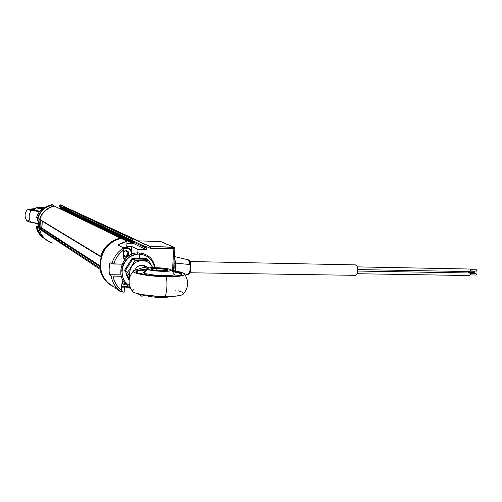 <?xml version="1.0" encoding="UTF-8"?>
<svg xmlns="http://www.w3.org/2000/svg" width="502" height="502" viewBox="0 0 502 502"><rect width="100%" height="100%" fill="white"/><g stroke="black" fill="none" stroke-linecap="round" stroke-linejoin="round"><path stroke-width="0.75" d="M132.792 238.406L63.748 206.416L138.389 240.872L63.748 206.416L63.302 206.824L132.057 238.939L131.988 240.194L63.365 208.06L132.126 240.609L131.988 240.194L63.258 207.759L63.302 206.824L132.057 238.939L132.653 238.381L132.114 238.72L131.988 240.194L133.281 242.146L132.647 243.326L126.918 243.175L132.647 243.326L63.779 210.081L132.647 243.326L133.243 242.767L64.225 209.673L133.243 242.767L133.281 242.146L64.25 209.208L133.137 241.732L64.143 208.907L63.283 207.922L63.346 206.667L63.854 206.435L132.792 238.406M120.242 238.03L54.266 206.058C47.044 207.884 42.193 212.308 39.721 219.33L39.928 219.832L39.721 219.33L100.645 256.258L39.721 219.33L41.886 214.668L45.199 210.727L49.428 207.79L54.266 206.058L120.242 238.03M54.605 206.127L54.266 206.058L54.605 206.127M114.952 287.244C106.97 283.887 101.969 277.888 99.948 269.254L39.275 228.931C40.844 235.338 44.653 239.837 50.696 242.435M52.49 243.043L47.853 241.016L43.925 237.829L40.995 233.7L39.275 228.931L39.721 228.41L100.494 268.507L39.721 228.41L39.275 228.931L99.948 269.254L100.494 268.545L99.948 269.254L100.846 272.548L103.914 278.566L108.463 283.473L114.167 286.924M41.49 228.466L39.721 228.41L41.49 228.466L100.287 266.882L41.49 228.466L41.936 228.052L100.212 265.884L41.936 228.052L42.256 221.231L41.653 228.441M101.159 256.993L100.645 256.258C104.014 246.702 110.496 240.627 120.097 238.042L113.665 240.464L108.012 244.512L103.563 249.908L100.645 256.258L101.159 256.993M62.173 207.947L62.11 209.152L63.961 210.043L62.11 209.152L60.729 209.102L62.11 209.152L62.166 208.104L64.143 209.052L63.779 210.081L62.656 210.037L63.779 210.081L64.143 208.907M129.303 287.257L129.284 287.59L128.776 287.251L129.284 287.59L129.303 287.257M129.855 288.161L129.284 287.59L129.855 288.161M73.687 213.45L73.097 212.666L73.687 213.45M68.686 208.675L63.854 206.435L68.454 208.531M64.055 206.498L61.244 205.443L63.214 206.36L63.133 207.947L64.143 209.052L64.099 209.955L64.225 209.045M470.023 269.034L357.342 266.882L469.941 269.041M470.688 269.687L476.473 269.8M476.58 269.806L476.894 270.534L476.498 271.074L476.58 269.806M476.498 271.074L470.675 270.967L476.454 271.067M470.148 269.047L470.776 270.509L469.985 271.601L470.782 270.434L470.148 269.047M469.903 271.582L357.819 269.574L469.903 271.582M474.283 272.53L468.473 272.423L468.096 272.962L468.573 271.576L468.466 272.435L474.283 272.53L474.365 271.256L470.575 271.187L474.258 271.256M469.64 272.988L357.775 271.049L469.552 273M470.311 273.64L476.091 273.747M476.197 273.747L476.517 274.481L476.122 275.021L476.197 273.747M470.299 274.92L476.078 275.014M469.765 273.006L470.393 274.468L469.615 275.554L470.399 274.393L469.765 273.006M469.527 275.542L357.098 273.722L469.527 275.542M189.875 272.762L355.184 275.341C358.215 275.83 358.761 265.533 355.736 264.893L190.076 261.529M355.372 275.341L356.326 274.858L357.129 273.64L357.826 269.844L357.041 266.192L355.341 264.843M128.048 255.976L128.55 255.254L128.048 255.976M123.392 255.606L125.82 257.137L126.95 256.196L128.675 255.675L128.568 254.018L128.205 254.043L128.418 255.248L128.776 255.223L128.819 253.347M128.361 254.928L127.489 256.089M126.058 256.986L125.481 257.156M131.919 253.372L132.917 253.893L131.919 253.372M134.166 242.196L134.078 243.777L146.49 249.758L134.078 243.777L126.893 243.589L134.078 243.777L134.16 242.34L146.578 248.258L146.49 249.758L137.968 249.55L131.8 246.488L126.736 246.356L127.025 241.23L121.227 238.412C97.062 242.215 92.832 279.99 115.585 287.433M124.145 292.289L124.408 287.621L124.145 292.289L121.321 291.398L124.145 292.289M116.633 288.989L115.542 288.223L116.64 288.989M126.159 287.226L129.472 287.257L129.516 286.535L129.472 287.257L130.407 287.878L129.472 287.257L126.159 287.226M115.542 288.223L120.963 292.02C115.673 287.985 112.398 282.601 111.137 275.874L109.367 274.707L120.85 274.87L109.367 274.707L109.016 268.689L110.02 262.69L109.348 265.665L109.022 271.714L109.367 274.707L111.137 275.874C112.398 282.601 115.673 287.985 120.963 292.02L115.542 288.223M121.145 291.926L121.773 284.389L123.09 280.555L121.992 282.984L121.434 290.42L118.441 287.502L115.993 284.082L114.174 280.254L113.032 276.131L121.183 276.244L113.032 276.131C114.192 281.961 116.991 286.724 121.434 290.42L121.365 291.147M125.356 283.448L124.22 283.435L125.356 283.448M122.526 283.417L121.967 283.41L122.526 283.417M141.821 296.255L138.05 293.783L141.746 296.23L142.235 294.963L141.878 296.236M131.066 289.165L129.98 288.449L130.024 287.621L129.98 288.449L131.066 289.165M142.932 294.781L142.235 294.963L142.932 294.781M138.056 240.866L160.703 241.525L173.472 247.103L150.23 246.513L150.205 248.195L173.824 248.785L173.472 247.103L160.402 241.481L138.056 240.866L132.817 238.745L144.777 244.305L145.091 246.043L150.205 248.195L150.267 246.538L144.777 244.305L150.23 246.513L174.263 247.379M144.971 244.612L145.065 246.557L132.704 240.715L132.817 238.745L144.777 244.305M125.287 261.329L123.366 256.026L123.517 247.963L117.932 245.026L127.025 241.23L126.736 246.356L131.8 246.488L131.524 251.257L131.8 246.488L137.968 249.55L146.49 249.758L146.578 248.258L145.091 246.043L150.205 248.195L173.824 248.785L174.872 248.697L173.792 247.147L173.472 247.103L173.824 248.785L172.481 270.478L173.824 248.785L174.872 248.697L173.792 247.147L160.703 241.525M110.86 284.954L107.616 282.325L104.874 279.156L102.709 275.542L101.178 271.582L100.337 267.39L100.212 263.079L100.802 258.781L102.088 254.614L104.046 250.699L106.606 247.153L109.7 244.072L113.239 241.544L117.117 239.642L121.227 238.412L127.025 241.23L122.325 242.692L117.932 245.026L123.436 247.875C117.675 251.778 113.797 257.074 111.802 263.776L113.697 264.021C115.498 258.223 118.836 253.529 123.705 249.946L123.436 247.875C117.675 251.778 113.797 257.074 111.802 263.776L121.98 264.171L113.697 264.021L115.297 259.929L117.543 256.145L120.373 252.788L123.705 249.946L123.423 257.444L124.358 260.105M134.078 243.777L134.16 242.34L132.704 240.715L132.817 238.745L135.502 239.649M126.372 250.322L126.328 251.038M137.968 249.55L137.705 254.219L137.968 249.55M110.02 262.69L111.802 263.776L110.02 262.69M174.213 263.468L174.062 261.73M174.32 257.582L175.418 261.435L174.112 260.914L175.418 261.435L175.631 263.111L175.443 270.967M174.068 261.68L174.232 268.244M175.418 261.435L175.631 263.111L190.176 264.573L188.357 259.86M174.389 256.535L188.382 259.867L190.095 263.864L190.816 264.221L190.095 263.864L190.176 264.573L175.631 263.111M189.756 261.555L190.076 262.025M190.779 264.516L190.892 265.608M190.898 267.905L190.791 269.034M190.114 271.814L189.442 272.824M188.024 274.381C189.712 273.207 190.427 269.938 190.176 264.573M121.923 283.266L122.419 283.272M124.389 283.297L125.218 283.304M100.544 268.827L100.155 268.821C101.278 274.481 103.964 279.168 108.206 282.877M126.899 243.464L133.752 243.765L133.576 241.914L133.927 242.083M120.511 238.243L120.969 238.469L120.511 238.243C110.697 240.765 104.127 246.915 100.808 256.691L101.266 256.974L100.808 256.691M132.704 240.659L132.252 240.439L132.359 238.582L133.814 239.04M133.312 238.958L139.625 241.895M144.701 246.388L145.913 247.938M129.547 287.96L129.993 288.255L129.579 287.332M144.896 265.784L142.085 265.156L146.151 267.378L142.085 265.156L139.198 265.683L136.676 267.296L134.699 270.233M153.512 267.591L151.278 267.415L153.512 267.591M150.142 267.359L151.278 267.415L150.142 267.359M147.964 267.321L149.031 267.328L147.964 267.321M145.229 267.44L142.442 267.779L145.229 267.44M133.231 271.224C128.117 277.462 127.74 283.969 132.101 290.752C131.229 293.344 149.15 296.575 165.183 296.588C167.04 290.821 167.448 284.201 166.394 276.721C148.146 276.577 128.813 272.831 133.865 270.591L142.442 267.779L133.858 270.597L133.237 271.544L133.657 272.065L135.916 273.144L148.711 275.579L166.394 276.721L178.335 276.313L184.347 274.858L184.548 273.879L182.866 272.831L174.602 270.823C181.216 271.946 184.579 273.119 184.692 274.343C183.889 275.974 177.79 276.771 166.394 276.721C167.448 284.201 167.04 290.821 165.183 296.588C174.426 296.582 180.293 295.898 182.784 294.536L183.399 293.934M136.186 271.739L139.054 270.703L145.404 270.063C140.215 270.321 137.14 270.885 136.167 271.758L136.117 271.814M165.572 276.282C150.267 276.15 133.551 273.144 136.205 271.111C137.234 270.208 140.522 269.637 146.063 269.398L137.247 270.534L136.224 271.093L136.067 271.714L138.401 273.082L147.732 274.996L165.572 276.282C174.84 276.338 180.231 275.736 181.749 274.475L181.749 274.475C182.421 273.245 179.227 272.053 172.161 270.904L179.101 272.391L181.768 273.741L181.824 274.374L179.314 275.454L176.823 275.849L165.572 276.282M181.724 274.381L179.057 273.032L172.738 271.638C177.997 272.517 181.009 273.452 181.768 274.45M174.376 274.061L173.817 274.883L170.962 275.485L157.251 275.504L145.091 273.621L143.478 272.693L144.231 271.889M174.602 270.823L171.671 270.346L174.602 270.823M133.764 289.428L132.202 290.445L132.126 291.009M132.534 291.593L134.787 292.804L141.42 294.511L158.074 296.375L174.564 296.268L181.002 295.258L183.117 294.285M183.462 293.745L183.33 293.168L181.661 291.988L178.266 290.834M176.007 290.294L175.675 290.219M156.906 268.608L156.793 270.496L156.906 268.608C153.254 268.583 151.278 268.827 150.983 269.342L151.046 269.223C151.648 268.783 153.599 268.576 156.906 268.608L156.837 268.244L156.906 268.608C162.993 268.846 166.482 269.405 167.373 270.302C166.482 269.405 162.993 268.846 156.906 268.608M150.983 269.342L150.675 269.003C150.983 268.463 153.035 268.206 156.837 268.244L151.761 268.507L150.732 268.884L150.995 269.354L155.074 270.296L161.613 270.766C155.193 270.522 151.548 269.932 150.675 269.003M147.274 269.292L147.168 268.426C149.527 266.92 168.032 267.905 171.025 269.693L171.565 270.227C172.242 272.159 150.343 271.331 147.274 269.292L143.992 273.151L147.274 269.292L146.91 268.608L149.797 267.873L158.136 267.754L165.083 268.35L170.103 269.329L171.508 270.377L168.754 271.143L160.301 271.275L153.185 270.666L147.274 269.292M145.743 295.251L145.743 295.251C148.354 297.322 166.953 298.332 169.532 296.544L165.428 297.353L158.72 297.435L151.629 296.801L145.743 295.251M161.613 270.766L166.702 270.484L167.681 270.101L167.361 269.63L163.269 268.702L156.837 268.244C164.167 268.57 167.718 269.235 167.499 270.239L161.613 270.766M146.534 258.492L147.13 259.641L146.534 258.492L139.562 258.486L139.405 254.163L139.562 258.486L146.534 258.492M154.566 267.673C152.771 259.452 147.72 254.953 139.405 254.163C147.72 254.953 152.771 259.452 154.566 267.673M129.955 286.755C113.396 279.739 120.969 251.602 139.035 252.933L139.405 254.163L139.035 252.933C148.052 253.836 153.455 258.75 155.237 267.673M122.595 276.451L121.722 270.214L123.291 264.014L127.056 258.806L129.591 256.836L135.471 254.533M129.541 285.406C115.309 277.844 123.153 252.958 139.405 254.163C123.153 252.958 115.309 277.844 129.541 285.406M146.389 259.258L146.415 258.775L146.389 259.258L148.805 260.5L135.051 260.224L131.631 266.493C134.26 262.621 137.837 260.645 142.348 260.576C146.835 260.833 150.148 262.929 152.282 266.863L148.805 260.5L152.595 267.51L150.55 264.309L148.203 262.326L145.411 261.053L142.348 260.576L148.805 260.5L146.389 259.258L132.741 258.976L125.18 270.967L127.42 272.329L129.892 276.727L127.42 272.329L129.572 269.53L127.42 272.329L125.18 270.967L129.315 278.917L125.18 270.967L124.226 270.816L132.177 258.197L139.562 258.486L132.177 258.197L124.22 270.816L125.18 270.967L132.741 258.976L135.051 260.224L132.177 258.204L132.741 258.976L146.389 259.258M126.002 274.086L129.133 280.235L126.002 274.086M130.031 276.332L129.673 272.586L130.263 269.43L131.631 266.493L133.683 263.996L136.28 262.1L139.236 260.933L142.348 260.576L135.051 260.224L129.572 269.53L131.631 266.493C129.748 269.605 129.215 272.887 130.031 276.332M146.471 266.769L146.145 266.512M37.757 218.477L39.495 219.537C41.942 212.258 46.906 207.74 54.385 205.983L52.497 205.067C45.092 206.805 40.179 211.273 37.757 218.477L39.658 219.543L41.647 214.724L45.036 210.671L49.397 207.684L54.385 205.983L52.497 205.067L47.558 206.749L45.299 208.079L41.428 211.599L39.89 213.72L37.757 218.477M41.716 228.41L40.028 227.312L40.361 220.083L40.028 227.312L41.716 228.41M39.087 228.372L37.355 227.224L40.028 227.312L37.355 227.224C38.378 232.081 40.9 235.946 44.929 238.82L40.367 234.302L38.026 229.721L37.355 227.224L39.087 228.372L41.61 228.454L39.087 228.372L40.9 233.512L39.087 228.372M62.11 209.152L62.166 208.104L61.162 207.019L63.133 207.947L63.214 206.36L63.547 206.46L61.244 205.443L63.654 206.316M61.244 205.443L61.162 207.019L60.93 205.356L61.175 206.862L60.861 206.711L60.93 205.356L61.238 205.5M44.502 207.069L44.885 207.263L44.502 207.069M60.987 205.149L64.99 206.818L59.97 204.697L60.717 205.343L60.654 206.705L59.531 206.171L59.688 204.935L60.937 205.142L60.654 206.705L61.652 207.79L61.595 208.838L60.472 208.299L60.522 207.257L59.531 206.165L61.652 207.79L61.595 208.838L58.954 208.236M43.41 237.923L42.965 237.615C39.332 234.767 37.041 231.096 36.088 226.578L36.935 227.142L38.654 232.056L40.016 234.283L41.672 236.285L45.676 239.467C41.02 236.605 38.108 232.495 36.935 227.142L37.154 226.891L36.301 226.327L37.041 226.264L38.598 226.314L39.595 226.967L37.154 226.891L36.301 226.327L38.598 226.314L38.93 219.192M37.035 226.264L36.075 226.553L36.301 226.327L36.088 226.578L36.935 227.142L39.595 226.967L39.928 219.832L39.595 226.967L38.598 226.314L37.041 226.264M60.692 207.332L59.995 206.391L60.522 207.251M44.86 207.288L44.339 207.106L44.803 207.326L51.813 204.509M36.69 217.95L36.495 217.686C37.863 213.237 40.493 209.71 44.377 207.1C40.493 209.71 37.863 213.237 36.495 217.686L37.349 218.201C39.821 210.928 44.81 206.441 52.315 204.741L52.296 205.098L51.831 204.509L44.803 207.326M44.327 207.138L44.339 207.106C40.474 209.71 37.857 213.231 36.489 217.661L37.543 218.47L38.265 215.728L39.52 213.4L42.934 209.365L47.307 206.404L52.315 204.741L51.831 204.509L44.841 207.301M36.088 226.578C37.041 231.096 39.332 234.767 42.946 237.609L43.373 237.904M36.495 217.686L37.405 218.414M64.099 209.955L64.149 208.914M39.57 219.487L39.57 219.487C41.93 212.465 46.692 208.023 53.865 206.146M41.848 228.297L42.181 221.187M39.545 228.441L39.156 228.429L39.595 230.211M72.646 212.453L73.286 213.256M63.265 207.847L63.484 206.498M60.535 209.008L61.991 209.152L61.903 207.822M52.089 204.998L52.089 204.998C44.803 206.749 39.953 211.166 37.55 218.263L37.55 218.263M42.532 236.844C39.733 234.164 37.939 230.914 37.142 227.099L39.991 227.312L40.135 219.945M131.882 254.131L131.411 254.495L131.882 254.131C131.461 248.841 128.675 246.783 123.517 247.963L127.684 247.674C130.614 248.772 132.013 250.925 131.882 254.131M124.138 259.716L124.59 259.81L124.138 259.716M124.985 259.327L123.831 259.026L124.985 259.327M123.687 248.678L126.567 248.12L129.522 249.306L130.871 250.975L131.461 254.169C131.028 249.268 128.437 247.436 123.687 248.678M128.713 251.954L127.577 251.571L126.322 250.322L124.96 251.295L123.617 251.558M128.148 247.831L126.642 247.141L122.538 247.411M123.787 255.28L124.364 255.6L123.41 255.28M125.876 250.485L126.73 251.464L128.035 251.991L127.546 253.529L128.041 252.224L128.713 252.575L128.223 253.886L127.546 253.529L127.696 255.11L124.753 256.428M124.308 255.913L123.931 255.455M126.517 287.081L128.324 285.851L126.517 287.081L121.622 287.163L126.517 287.081L126.448 286.642L126.517 287.081M127.985 285.625L126.448 286.642L121.653 286.542L123.247 287.081L125.406 287L127.985 285.625M121.898 283.385L123.912 284.948L125.833 283.912M125.061 283.141L123.222 284.17L122.017 282.89M37.763 220.849L38.754 222.926L37.763 220.849L37.336 218.37L37.763 220.849M31.224 210.401C28.269 209.949 27.121 209.547 27.792 209.202L34.964 208.688L27.666 209.271L28.269 209.805L31.224 210.401C28.689 214.41 28.507 218.364 30.691 222.248C28.507 218.364 28.689 214.41 31.224 210.401L39.514 211.643L31.224 210.401M27.585 209.403C24.447 213.124 24.272 217.027 27.064 221.1C27.02 221.457 28.231 221.84 30.691 222.248L38.723 223.541L27.735 221.589L27.139 220.987L28.859 220.541M34.174 209.635L30.126 209.905L34.174 209.635M39.903 211.135C32.718 210.564 29.204 209.98 29.367 209.372L34.814 208.857L30.616 209.064L29.461 209.66L39.903 211.135M42.576 207.997L38.208 207.953L42.375 208.587L38.208 207.953L42.551 207.784L38.466 208.11L42.576 207.997L42.557 208.437L42.576 207.997M35.862 207.822L42.168 208.769L35.949 207.947L33.741 210.545L35.962 207.753L43.567 207.646L36.062 207.715L33.59 210.507M34.594 222.875L35.234 223.585L38.692 224.25L35.611 223.735L34.594 222.875M121.271 291.599L121.415 290.746L121.271 291.599M132.779 238.4L63.848 206.435M120.373 238.048L54.473 206.065M100.783 256.836L39.991 219.857M129.434 288.004L128.292 287.251M357.336 266.869L470.06 269.034M470.581 271.18L474.321 271.249M357.775 271.036L469.677 272.988M470.299 274.927L476.122 275.021M145.392 295.163L141.846 296.249M150.267 246.538L132.892 238.764M173.51 270.647L174.872 248.697M188.382 259.867C189.486 259.973 190.302 261.423 190.823 264.228C191.199 267.24 190.967 269.9 190.132 272.197C189.323 273.759 188.614 274.494 187.999 274.393L185.138 274.97M147.494 267.328L144.099 265.483M184.692 274.343C189.21 281.434 188.57 288.161 182.784 294.536M136.167 271.758L136.205 271.111M146.848 268.695L143.44 272.555M171.565 270.227L174.439 274.406M44.904 207.257L44.358 207.1M127.684 247.674L126.642 247.141"/></g></svg>
